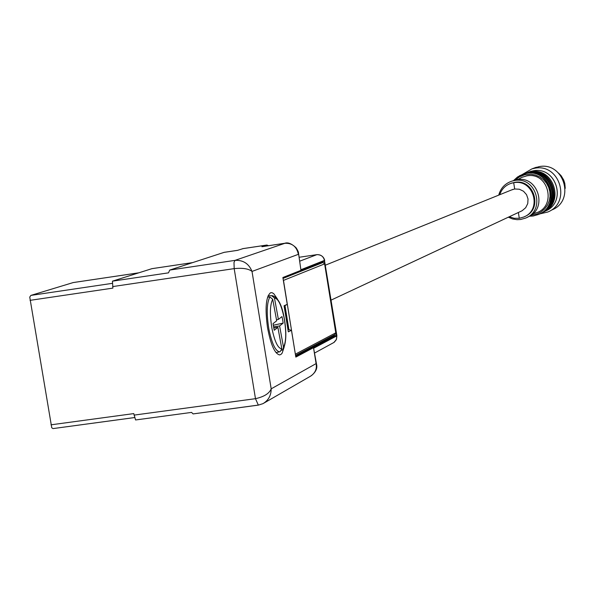 <?xml version="1.0" encoding="UTF-8"?>
<svg xmlns="http://www.w3.org/2000/svg" width="595" height="595" viewBox="0 0 595 595"><rect width="100%" height="100%" fill="white"/><g stroke="black" fill="none" stroke-linecap="round" stroke-linejoin="round"><path stroke-width="0.89" d="M522.41 174.424L531.967 168.861L534.779 168.244C559.947 163.164 571.639 202.769 547.727 212.028L539.635 213.94M533.194 168.407L539.13 166.63C564.015 161.602 575.573 200.753 551.922 209.916M565.235 188.332L564.811 183.461L563.673 179.958L561.152 175.756L558.601 173.115M73.207 282.566L30.873 295.41L29.75 297.084L51.75 427.775L53.007 428.593L134.589 417.549M258.215 405.098L193.1 413.912L191.56 412.409L135.563 419.966L133.786 413.599L50.992 424.823M30.033 300.349L112.894 288.114L112.455 281.16L168.504 272.845L169.739 270.063L224.159 252.347M134.039 415.117L255.478 398.68C264.083 396.761 269.319 393.488 271.186 388.84L316.101 363.605L316.495 364.028C317.648 368.193 315.856 372.135 311.125 375.839M169.739 270.063L235.018 260.365C243.221 259.978 248.888 263.667 252.012 271.432C248.643 268.717 242.701 267.78 234.185 268.628L112.641 286.589M151.911 268.672L112.455 281.16M284.975 243.266L235.018 260.365L233.999 262.454L234.185 268.628L255.478 398.68L258.342 405.121L263.005 403.641C268.434 400.376 271.164 395.444 271.186 388.84L252.012 271.432L298.37 254.333C296.704 246.59 292.152 242.916 284.7 243.303L261.919 246.709L266.887 245.043L268.501 245.713M336.301 335.521L295.834 357.089L291.476 330.307L288.315 331.846L284.068 305.763L287.259 304.35L282.885 277.501L324.268 261.093L336.301 335.521L333.936 335.848L333.817 335.111M277.344 298.898L273.722 293.647L271.96 292.666L270.517 292.777C265.92 296.667 264.909 308.232 267.497 327.481C270.68 344.49 274.697 353.638 279.561 354.925L280.929 354.464L282.142 353.125L284.12 347.22M243.028 248.628L237.606 250.339L223.884 252.392M310.434 376.241C315.216 373.102 317.113 368.885 316.101 363.605L313.61 348.254L336.681 335.93L336.829 335.394L324.468 260.417L336.725 337.767L336.049 340.08L334.137 342.348L314.703 352.969M316.443 363.716L313.61 348.254M298.623 253.879L300.877 269.743L324.468 260.417C323.412 256.4 320.869 254.482 316.838 254.66L299.173 257.256L316.838 254.66L299.806 261.146M298.497 253.083L300.877 269.743M322.066 262.44L321.992 262.001M295.685 356.182L333.936 335.848M287.935 329.526L291.476 330.307M287.259 304.35L284.12 306.083M317.105 254.623L316.957 254.63C321.099 254.727 323.68 256.631 324.699 260.342M288.806 329.719L284.886 305.659M288.925 329.742L284.998 305.599M282.96 277.932L321.962 262.44L323.055 262.469L324.617 263.875L335.766 332.836L334.888 334.539L295.551 355.371M511.432 189.991L514.675 188.987L519.323 189.225L523.496 191.233L526.545 194.677L528.033 199.005L527.743 203.587L525.683 207.714L522.15 210.727L331.125 300.103M324.617 263.875L283.473 280.394L295.455 354.754M283.473 280.394L283.257 279.784M499.703 194.736C501.697 189.009 505.527 185.194 511.202 183.282L513.693 182.725L514.675 188.987M518.371 212.504L519.286 218.291L514.169 218.276L509.253 216.766M513.693 182.725C533.685 178.686 542.685 210.05 523.563 217.086L519.286 218.291M524.827 216.491C543.309 209.142 534.094 178.455 514.578 182.375L510.451 183.535M279.709 351.794L276.035 352.649L279.709 351.794C275.537 351.347 271.93 343.806 268.895 329.176C266.396 313.625 266.724 302.892 269.877 296.972L267.579 297.098M276.474 319.693L278.393 319.418L274.459 297.976L271.625 295.678L268.033 295.871L271.751 295.656M498.722 195.13C500.67 188.109 505.073 183.439 511.931 181.118L514.586 180.516C536.251 176.172 546.143 210.429 525.452 218.142L520.707 219.481L517.07 219.674L512.563 218.953L508.346 217.197M273.529 326.826L279.598 325.963L283.525 347.339L282.856 349.622L281.666 350.291M280.133 351.69L281.822 348.774L277.88 327.339L273.737 327.927M277.88 327.339L274.243 330.255L273.031 323.658L276.675 320.779L272.718 299.278L269.877 296.972M527.244 217.264L527.631 217.071C548.203 209.403 538.378 175.332 516.824 179.66L511.931 181.118M279.598 325.963L283.168 323.1L282.647 319.79L281.978 316.592L278.393 319.418M283.168 323.1L273.261 325.242M518.595 179.184L521.488 177.466L526.709 175.867C549.423 171.412 557.18 208.466 534.555 213.27L532.815 213.784M30.873 295.41L112.343 283.346M138.761 272.822L73.066 282.588M263.005 403.641L258.342 405.121L193.1 413.912M151.777 268.695L192.512 262.626M266.724 245.088L242.589 248.695M298.489 253.076C298.683 252.414 297.902 250.666 296.161 247.84C291.617 243.623 287.824 242.098 284.797 243.273L262.016 246.68M283.034 278.401L323.055 262.469M335.766 332.836L295.47 354.114M271.625 295.678L272.108 295.633C277.85 297.084 281.904 304.662 284.261 318.355M283.525 347.339C286.195 341.701 286.433 332.099 284.224 318.526C281.524 305.332 278.267 298.482 274.459 297.976M272.718 299.278C269.944 304.737 269.684 314.413 271.922 328.321C274.719 341.768 278.021 348.588 281.822 348.774M530.859 215.308L537.27 213.932L541.301 211.798L544.752 208.8L547.445 205.096L549.252 200.872L550.07 196.343L549.869 191.731L548.649 187.269L546.478 183.186L543.466 179.683L539.762 176.938L535.552 175.094L531.045 174.238L524.723 174.759L519.732 176.715L515.434 179.921M538.505 214.475L533.157 216.007L529.364 216.223L533.15 216.007L538.505 214.475C561.018 205.907 550.122 168.623 526.478 173.383L519.74 175.622L513.708 180.434L517.538 176.975L522.462 174.409M526.932 173.212L524.18 173.822L526.939 173.212C550.077 168.534 561.397 204.673 539.695 213.91C561.412 204.673 550.1 168.526 526.939 173.212M523.987 173.837L528.442 172.647C551.513 167.976 562.788 203.981 541.145 213.189C562.773 203.981 551.498 167.983 528.434 172.647L523.236 174.127L527.988 172.818C551.26 168.117 562.379 204.598 540.416 213.546M527.118 172.721L529.855 172.111C552.852 167.463 564.075 203.326 542.514 212.504C564.067 203.334 552.829 167.463 529.855 172.111L526.672 172.885L529.409 172.282C552.569 167.604 563.673 203.892 541.829 212.839M530.606 171.405L533.313 170.81C556.556 166.124 567.258 202.746 545.124 211.173C567.288 202.709 556.608 166.124 533.328 170.802L530.606 171.405L528.167 172.327L530.889 171.717C553.99 167.054 565.027 203.252 543.228 212.14M531.967 168.861L536.348 167.24M53.007 428.593L134.596 417.564M73.126 282.573L138.799 272.808M151.829 268.68L192.542 262.618M223.988 252.362L237.673 250.317M263.905 403.113L310.404 376.263M242.753 248.65L266.887 245.043M333.788 342.594L336.398 339.514L336.889 335.729M512.868 189.418L325.472 265.147M334.888 334.539L295.559 355.394M512.072 182.948L511.202 183.282M284.284 318.466C286.604 331.973 286.314 342.073 283.406 348.767M518.029 179.512L521.488 177.466"/></g></svg>
